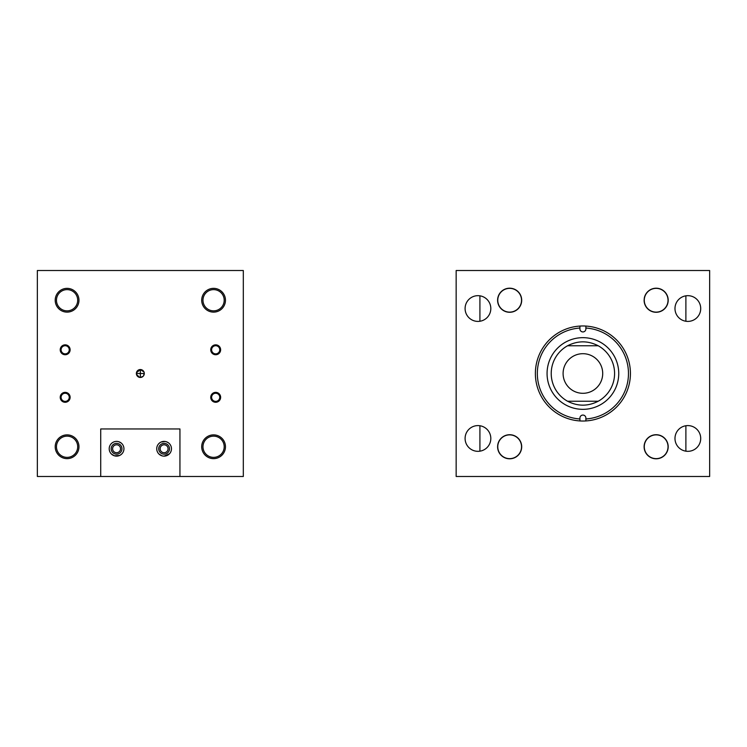 <?xml version="1.0" encoding="UTF-8"?>
<svg xmlns="http://www.w3.org/2000/svg" width="747" height="747" viewBox="0 0 747 747"><rect width="100%" height="100%" fill="white"/><g stroke="black" fill="none" stroke-linecap="round" stroke-linejoin="round"><path stroke-width="1.12" d="M674.98 308.539A12.867 12.867 0 0 0 687.847 321.406A12.867 12.867 0 0 0 700.714 308.539A12.867 12.867 0 0 0 687.847 295.672A12.867 12.867 0 0 0 674.98 308.539M674.98 438.461A12.867 12.867 0 0 0 687.847 451.328A12.867 12.867 0 0 0 700.714 438.461A12.867 12.867 0 0 0 687.847 425.594A12.867 12.867 0 0 0 674.98 438.461M497.605 300.238A12.045 12.045 0 0 0 509.65 312.283A12.045 12.045 0 0 0 521.695 300.238A12.045 12.045 0 0 0 509.65 288.202A12.045 12.045 0 0 0 497.605 300.238M465.092 308.539A12.867 12.867 0 0 0 477.949 321.406A12.867 12.867 0 0 0 490.816 308.539A12.867 12.867 0 0 0 477.949 295.672A12.867 12.867 0 0 0 465.092 308.539M497.605 446.762A12.045 12.045 0 0 0 509.65 458.798A12.045 12.045 0 0 0 521.695 446.762A12.045 12.045 0 0 0 509.65 434.717A12.045 12.045 0 0 0 507.502 458.611M465.092 438.461A12.867 12.867 0 0 0 477.949 451.328A12.867 12.867 0 0 0 490.816 438.461A12.867 12.867 0 0 0 477.949 425.594A12.867 12.867 0 0 0 465.092 438.461M644.11 446.762A12.045 12.045 0 0 0 656.155 458.798A12.045 12.045 0 0 0 668.192 446.762A12.045 12.045 0 0 0 656.155 434.717A12.045 12.045 0 0 0 644.11 446.762M644.11 300.238A12.045 12.045 0 0 0 656.155 312.283A12.045 12.045 0 0 0 668.192 300.238A12.045 12.045 0 0 0 656.155 288.202A12.045 12.045 0 0 0 653.933 312.078M709.65 270.517L709.65 476.483L456.156 476.483L456.156 270.517L709.65 270.517M618.74 373.5A35.837 35.837 0 0 1 582.903 409.337A35.837 35.837 0 0 1 547.065 373.5A35.837 35.837 0 0 1 582.903 337.663A35.837 35.837 0 0 1 618.74 373.5M579.924 328.036L579.924 328.951A2.979 2.979 0 0 0 582.903 331.929A2.979 2.979 0 0 0 585.881 328.951L585.881 328.036A45.567 45.567 0 0 1 628.47 373.5A45.567 45.567 0 0 1 585.881 418.964L585.881 418.049A2.979 2.979 0 0 0 582.903 415.071A2.979 2.979 0 0 0 579.924 418.049L579.924 418.964A45.567 45.567 0 0 1 537.336 373.5A45.567 45.567 0 0 1 579.924 328.036L579.924 326.065A47.528 47.528 0 0 1 630.431 373.5A47.528 47.528 0 0 1 579.924 420.935A47.528 47.528 0 0 1 535.375 373.5A47.528 47.528 0 0 1 579.924 326.065M579.924 418.964L579.924 420.122M585.881 418.964L585.881 420.122M585.881 328.036L585.881 326.065M563.098 373.5A19.805 19.805 0 0 0 582.903 393.305A19.805 19.805 0 0 0 602.708 373.5A19.805 19.805 0 0 0 582.903 353.695A19.805 19.805 0 0 0 563.098 373.5M567.561 345.777A31.691 31.691 0 0 0 567.561 401.223C577.786 406.461 588.01 406.461 598.244 401.223A31.691 31.691 0 0 0 598.244 345.777C588.01 340.539 577.786 340.539 567.561 345.777L598.244 345.777M598.244 401.223L567.561 401.223M136.449 372.725L140.333 369.541L140.352 377.459L143.135 376.301M140.315 377.459L140.315 369.541M685.886 295.831L685.886 321.257M685.886 425.743L685.886 451.169M479.919 295.831L479.919 321.257M479.919 425.743L479.919 451.169M508.324 312.209A12.045 12.045 0 0 1 497.679 298.921A12.045 12.045 0 0 1 510.976 288.267A12.045 12.045 0 0 1 521.621 301.564A12.045 12.045 0 0 1 508.324 312.209M497.801 444.614A12.045 12.045 0 0 1 521.695 446.762M644.316 298.025A12.045 12.045 0 0 1 668.192 300.238M654.353 458.667A12.045 12.045 0 0 1 644.25 444.96A12.045 12.045 0 0 1 657.948 434.857A12.045 12.045 0 0 1 668.192 446.762M668.033 300.238A11.887 11.887 0 0 0 656.155 288.361A11.887 11.887 0 0 0 644.269 300.238A11.887 11.887 0 0 0 656.155 312.125A11.887 11.887 0 0 0 668.033 300.238M668.033 446.762A11.887 11.887 0 0 0 656.155 434.875A11.887 11.887 0 0 0 644.269 446.762A11.887 11.887 0 0 0 656.155 458.639A11.887 11.887 0 0 0 668.033 446.762M521.537 300.238A11.887 11.887 0 0 0 509.65 288.361A11.887 11.887 0 0 0 497.763 300.238A11.887 11.887 0 0 0 509.65 312.125A11.887 11.887 0 0 0 521.537 300.238M521.537 446.762A11.887 11.887 0 0 0 509.65 434.875A11.887 11.887 0 0 0 497.763 446.762A11.887 11.887 0 0 0 509.65 458.639A11.887 11.887 0 0 0 521.537 446.762M61.095 397.32A4.071 4.071 0 0 0 65.166 401.391A4.071 4.071 0 0 0 69.247 397.32A4.071 4.071 0 0 0 65.166 393.249A4.071 4.071 0 0 0 61.095 397.32M60.218 397.32A4.949 4.949 0 0 0 65.166 402.278A4.949 4.949 0 0 0 70.125 397.32A4.949 4.949 0 0 0 65.166 392.371A4.949 4.949 0 0 0 60.218 397.32M61.095 349.792A4.071 4.071 0 0 0 65.166 353.863A4.071 4.071 0 0 0 69.247 349.792A4.071 4.071 0 0 0 65.166 345.721A4.071 4.071 0 0 0 61.095 349.792M60.218 349.792A4.949 4.949 0 0 0 65.166 354.741A4.949 4.949 0 0 0 70.125 349.792A4.949 4.949 0 0 0 65.166 344.843A4.949 4.949 0 0 0 60.218 349.792M211.616 349.792A4.071 4.071 0 0 0 215.687 353.863A4.071 4.071 0 0 0 219.758 349.792A4.071 4.071 0 0 0 215.687 345.721A4.071 4.071 0 0 0 211.616 349.792M210.738 349.792A4.949 4.949 0 0 0 215.687 354.741A4.949 4.949 0 0 0 220.636 349.792A4.949 4.949 0 0 0 215.687 344.843A4.949 4.949 0 0 0 210.738 349.792M211.616 397.32A4.071 4.071 0 0 0 215.687 401.391A4.071 4.071 0 0 0 219.758 397.32A4.071 4.071 0 0 0 215.687 393.249A4.071 4.071 0 0 0 211.616 397.32M210.738 397.32A4.949 4.949 0 0 0 215.687 402.278A4.949 4.949 0 0 0 220.636 397.32A4.949 4.949 0 0 0 215.687 392.371A4.949 4.949 0 0 0 210.738 397.32M139.558 377.384L136.449 374.275M144.218 372.725L143.62 375.704M144.292 373.5A3.959 3.959 0 0 1 140.333 377.459A3.959 3.959 0 0 1 136.374 373.5A3.959 3.959 0 0 1 140.333 369.541A3.959 3.959 0 0 1 144.292 373.5L140.352 373.5M120.528 448.76A3.959 3.959 0 0 1 116.569 452.719A3.959 3.959 0 0 1 112.61 448.76A3.959 3.959 0 0 1 116.569 444.792A3.959 3.959 0 0 1 120.528 448.76M168.056 448.76A3.959 3.959 0 0 1 164.097 452.719A3.959 3.959 0 0 1 160.138 448.76A3.959 3.959 0 0 1 164.097 444.792A3.959 3.959 0 0 1 168.056 448.76M140.333 369.541L143.994 371.978M78.967 446.762A11.887 11.887 0 0 1 67.081 458.639A11.887 11.887 0 0 1 55.203 446.762A11.887 11.887 0 0 1 67.081 434.875A11.887 11.887 0 0 1 78.967 446.762A11.887 11.887 0 0 0 62.533 435.781M225.463 446.762A11.887 11.887 0 0 1 213.586 458.639A11.887 11.887 0 0 1 201.699 446.762A11.887 11.887 0 0 1 213.586 434.875A11.887 11.887 0 0 1 225.463 446.762A11.887 11.887 0 0 0 209.029 435.781M78.967 300.238A11.887 11.887 0 0 1 67.081 312.125A11.887 11.887 0 0 1 55.203 300.238A11.887 11.887 0 0 1 67.081 288.361A11.887 11.887 0 0 1 78.967 300.238A11.887 11.887 0 0 0 62.533 289.266M225.463 300.238A11.887 11.887 0 0 1 213.586 312.125A11.887 11.887 0 0 1 201.699 300.238A11.887 11.887 0 0 1 213.586 288.361A11.887 11.887 0 0 1 224.782 304.216A11.887 11.887 0 0 1 209.608 311.434M37.35 476.483L243.317 476.483L243.317 270.517L37.35 270.517L37.35 476.483M161.959 455.81L159.046 454.12M164.097 456.128C157.131 453.681 157.131 453.681 164.097 456.128L169.485 453.784M156.73 448.76A7.367 7.367 0 0 0 164.097 456.128A7.367 7.367 0 0 0 171.465 448.76A7.367 7.367 0 0 0 164.097 441.393A7.367 7.367 0 0 0 156.73 448.76M119.613 455.465L114.44 455.81L111.518 454.12M111.294 453.896L113.525 455.465M120.398 455.054L121.957 453.784M109.202 448.76A7.367 7.367 0 0 0 116.569 456.128A7.367 7.367 0 0 0 123.937 448.76A7.367 7.367 0 0 0 116.569 441.393A7.367 7.367 0 0 0 109.202 448.76M165.199 441.468L161.053 442.047M160.269 442.467L158.878 443.559M117.671 441.468L116.569 441.393C109.604 443.83 109.604 443.83 116.569 441.393L115.477 441.468M111.182 448.76A5.388 5.388 0 0 0 116.569 454.148A5.388 5.388 0 0 0 121.957 448.76A5.388 5.388 0 0 0 116.569 443.373A5.388 5.388 0 0 0 111.182 448.76M158.709 448.76A5.388 5.388 0 0 0 164.097 454.148A5.388 5.388 0 0 0 169.485 448.76A5.388 5.388 0 0 0 164.097 443.373A5.388 5.388 0 0 0 158.709 448.76M179.943 476.483L179.943 428.955L100.724 428.955L100.724 476.483M118.708 441.71L121.033 442.896M120.398 442.467L119.613 442.047M118.698 441.701L118.194 441.57M166.236 441.71L167.926 442.467M168.57 442.896L167.141 442.047M166.226 441.701L165.722 441.57M203.782 450.824A10.617 10.617 0 0 0 217.648 456.566A10.617 10.617 0 0 0 223.39 442.691A10.617 10.617 0 0 0 209.515 436.958A10.617 10.617 0 0 0 203.782 450.824M202.605 451.309A11.887 11.887 0 0 1 201.699 446.762M57.276 304.309A10.617 10.617 0 0 0 71.152 310.042A10.617 10.617 0 0 0 76.885 296.176A10.617 10.617 0 0 0 63.019 290.434A10.617 10.617 0 0 0 57.276 304.309M56.109 304.795A11.887 11.887 0 0 1 55.203 300.238M57.276 450.824A10.617 10.617 0 0 0 71.152 456.566A10.617 10.617 0 0 0 76.885 442.691A10.617 10.617 0 0 0 63.019 436.958A10.617 10.617 0 0 0 57.276 450.824M71.637 457.734A11.887 11.887 0 0 1 55.203 446.762M203.586 296.69A10.617 10.617 0 0 0 210.028 310.238A10.617 10.617 0 0 0 223.586 303.796A10.617 10.617 0 0 0 217.134 290.238A10.617 10.617 0 0 0 203.586 296.69M201.699 300.238A11.887 11.887 0 0 1 217.564 289.042M140.315 373.5L136.374 373.5"/></g></svg>
